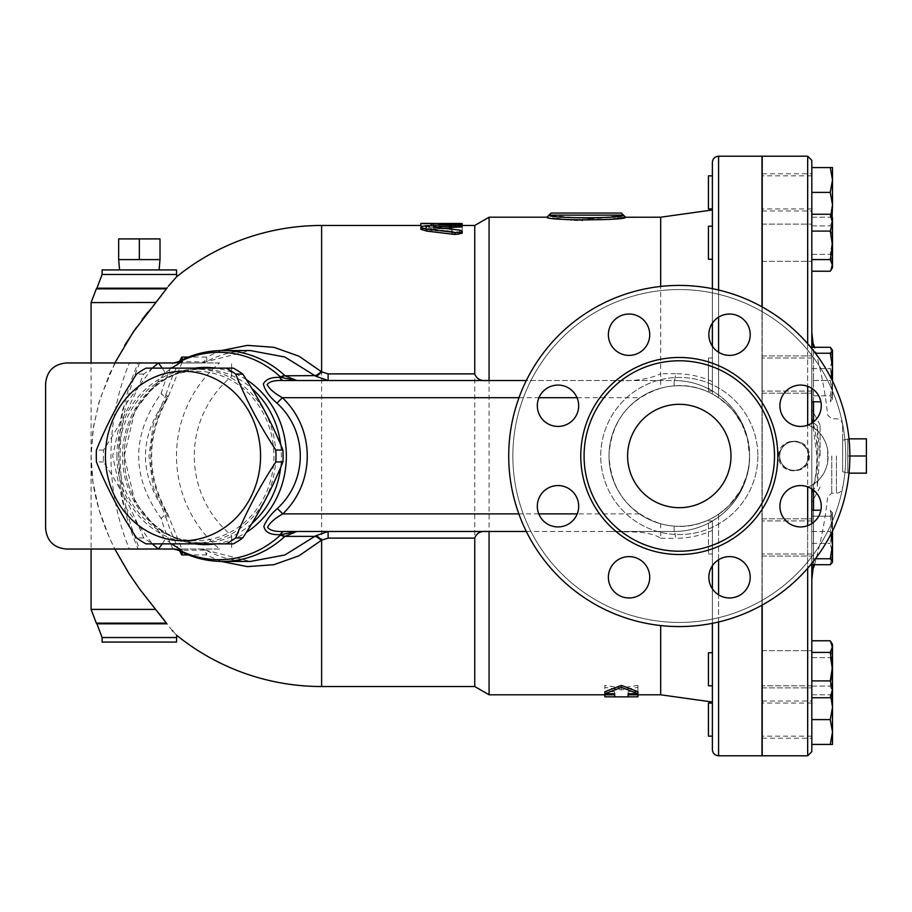 <?xml version="1.0" encoding="UTF-8"?>
<svg xmlns="http://www.w3.org/2000/svg" width="912" height="912" viewBox="0 0 912 912"><rect width="100%" height="100%" fill="white"/><g stroke="black" fill="none" stroke-linecap="round" stroke-linejoin="round"><path stroke-width="0.68" stroke-dasharray="4.56 3.42" d="M811.817 488.889L811.817 332.321L811.817 426.759L807.679 424.65L811.817 426.759L811.817 423.111M811.817 388.398L811.817 348.623M811.817 160.341L811.817 751.659M811.817 563.377L811.817 523.602M807.679 487.35L811.817 485.241L807.679 487.35M811.817 744.42L811.817 694.796L811.817 744.42L832.496 744.42L832.496 732.017L830.273 744.42M811.817 697.748L811.817 680.911L811.817 697.748L811.817 686.098L811.817 697.748L830.273 697.748L832.496 691.923L832.496 694.078L832.496 666.672L830.273 680.911L832.496 689.335L830.273 697.748M830.273 652.422L832.496 666.672L832.496 646.597L830.273 652.422L811.817 652.422L811.817 686.098L811.817 640.771L811.817 680.911L830.273 680.911M830.273 558.748L832.496 561.724L832.496 520.855L830.273 531.502L832.496 545.125L830.273 558.748L811.817 558.748L811.817 510.218L811.817 564.71L811.817 510.218L811.817 558.748L815.442 558.748M832.496 381.011L832.496 391.145L830.273 401.782L832.496 398.806L832.496 391.145L830.273 380.498L811.817 380.498L811.817 347.29L811.817 401.782L811.817 347.29L811.817 380.498L830.273 380.498L832.496 391.145L832.496 350.276L830.273 353.252L832.496 366.875L830.98 378.001M811.817 231.089L811.817 271.229L811.817 214.252L811.817 231.089L830.273 231.089L832.496 245.328L832.496 217.922L832.496 220.077L830.273 214.252L832.496 222.665L830.273 231.089M830.273 167.58L811.817 167.58L811.817 217.204L811.817 173.782L811.817 192.398L830.273 192.398L832.496 204.801L832.496 167.58L830.273 167.58L832.496 179.983L830.273 192.398M582.791 218.333L588.069 218.356M593.746 218.23L597.656 218.059M601.783 217.797L605.522 217.489M608.543 217.193L611.861 216.828M613.685 216.6L615.691 216.338M617.481 216.087L623.466 215.141L549.035 215.141M551.464 215.54L582.278 218.321M613.286 218.88L582.586 220.373M581.993 220.362L577.467 220.237M573.887 220.077L571.539 219.952M570.524 219.883L568.016 219.712M564.197 219.393L560.88 219.062M556.947 218.618L547.086 217.227M625.267 217.25L624.127 217.432M622.873 217.615L621.653 217.797M617.321 218.39L615.212 218.663M283.712 380.532L610.88 380.532C632.814 381.615 649.412 379.346 660.687 373.726L660.687 286.448M712.375 162.416L712.375 393.973L712.375 209.965L712.375 390.952L708.442 388.797L708.442 388.136L712.375 390.952L712.375 358.006L712.375 391.077L712.375 358.006L712.375 390.952L718.576 395.021C738.446 410.149 748.775 430.475 749.584 456L747.418 438.672L741.935 424.103L733.647 411.426L729.988 407.299L718.576 397.7L712.375 393.973C695.788 385.434 678.562 383.507 660.687 388.216L660.687 217.204M660.687 388.216C628.642 399.011 611.416 421.253 608.999 454.963C610.561 489.584 627.787 512.533 660.687 523.784C678.551 528.493 695.788 526.566 712.375 518.027L712.375 702.035L712.375 521.048L708.442 523.864L708.442 523.203L708.442 553.994L708.442 523.864M526.327 531.468L674.128 531.468A75.468 75.468 0 0 0 749.584 456C750.69 416.579 713.56 381.911 674.128 385.89C661.61 386.905 650.245 390.849 640.019 397.7A70.292 70.292 0 0 0 639.415 513.889C649.777 520.991 661.348 525.061 674.128 526.11C713.526 530.111 750.713 495.398 749.584 456C748.786 481.525 738.446 501.851 718.576 516.979L711.417 521.607L712.375 521.048L712.375 553.994L712.375 520.923L712.375 553.994L712.375 521.048L708.442 523.203C697.817 528.629 686.371 531.388 674.128 531.468L610.88 531.468C626.726 532.517 647.896 529.883 660.687 538.274L660.687 523.784M610.88 531.468L284.373 531.468M489.083 694.796L489.083 217.204M637.944 691.695L628.117 691.695L628.117 694.796L637.944 694.727L637.944 685.402L621.403 687.876L604.861 685.402L604.861 694.727L614.677 694.796L614.677 691.695L604.861 691.695M551.11 213.066L621.403 213.066M849.859 456A170.567 170.567 0 0 1 594.008 603.721A170.567 170.567 0 0 1 594.008 308.279A170.567 170.567 0 0 1 849.859 456A170.567 170.567 0 0 1 594.008 603.721A170.567 170.567 0 0 1 594.008 308.279A170.567 170.567 0 0 1 849.859 456A170.567 170.567 0 0 0 594.008 308.279A170.567 170.567 0 0 0 594.008 603.721A170.567 170.567 0 0 0 849.859 456L847.795 456L847.795 473.157L847.795 438.843L847.795 473.157L847.795 438.843L847.795 456L866.4 456L866.4 438.843M842.62 440.222L842.62 471.778L842.62 440.222L848.992 438.843M866.4 456L866.4 473.157M842.62 471.778L848.992 473.157M116.896 456A86.834 79.458 -90 0 0 196.342 542.834A86.834 79.458 -90 0 0 275.8 456A86.834 79.458 -90 0 0 196.342 369.166A86.834 79.458 -90 0 0 116.896 456M118.788 456A84.77 77.566 90 0 1 235.125 382.584A84.77 77.566 90 0 1 235.125 529.416A84.77 77.566 90 0 1 118.788 456M233.347 368.129L153.079 368.129A98.211 89.855 -90 0 0 143.651 374.08C133.505 399.399 120.133 424.73 103.523 450.049A98.211 89.855 -90 0 0 103.352 456A98.211 89.855 -90 0 0 103.523 461.951C120.133 487.27 133.505 512.601 143.651 537.92A98.211 89.855 -90 0 0 153.079 543.871L233.347 543.871M153.079 368.129L146 368.129M143.651 374.08L136.561 374.08M103.523 450.049L96.433 450.049M153.079 543.871L146 543.871M143.651 537.92L136.561 537.92M103.523 461.951L96.433 461.951M171.502 543.871L164.992 539.026L135.056 502.033L124.214 456L135.056 409.978L164.992 372.974L171.502 368.129M178.501 361.699L205.519 361.859A10.34 9.462 90 0 1 201.256 362.965A10.34 5.723 90 0 0 206.42 357.059L188.465 357.059M173.975 549.035L219.575 549.035A121.421 120.509 -90 0 1 219.575 362.965L66.28 362.965C53.74 364.207 46.854 371.104 45.6 383.633C46.854 371.104 53.74 364.207 66.28 362.965L180.952 362.965L182.172 362.212L182.4 359.704M45.6 528.367L45.6 383.633L45.6 528.367C46.854 540.896 53.74 547.793 66.28 549.035C53.74 547.793 46.854 540.896 45.6 528.367C46.854 540.896 53.74 547.793 66.28 549.035M66.28 362.965C53.74 364.207 46.854 371.104 45.6 383.633M219.575 362.965L139.661 362.965C113.704 424.992 113.704 487.008 139.661 549.035L138.179 549.035A224.329 216.68 90 0 1 138.179 362.965L129.39 362.965A236.402 228.342 -90 0 0 129.39 549.035L219.575 549.035M129.39 549.035L91.086 549.035L91.086 456L92.956 429.871L98.975 402.386L109.52 374.023L124.682 345.34M156.682 610.652L155.633 609.398C116.269 563.73 90.505 508.28 91.086 456L91.086 362.965L129.39 362.965M231.671 376.394L231.671 362.965L231.671 376.394A102.953 102.178 90 0 0 231.671 535.606L231.671 549.035L231.671 535.606M179.687 361.061A201.005 194.153 90 0 0 165.425 396.321A10.34 0.798 -163.3 0 0 168.321 396.617A10.34 0.798 -163.3 0 0 161.093 393.642A10.34 1.699 38.4 0 1 166.394 399.205C138.487 437.065 138.487 474.935 166.394 512.795A10.34 1.699 141.6 0 1 161.093 518.358A10.34 0.798 -16.7 0 0 168.321 515.383L168.321 515.383A10.34 0.798 -16.7 0 0 165.425 515.679A201.005 194.153 90 0 0 179.493 550.552M182.4 552.296L182.172 549.788L180.952 549.035M166.394 512.795A10.34 1.892 -31.1 0 1 167.272 513.023A10.34 1.892 -31.1 0 1 165.425 515.679L153.17 487.111L148.975 456L153.182 424.878L165.425 396.321A10.34 1.892 -148.9 0 1 167.272 398.977A10.34 1.892 -148.9 0 1 166.394 399.205C145.544 437.099 145.544 474.958 166.394 512.795M182.172 362.212L167.272 398.977C146.422 436.996 146.422 475.004 167.272 513.023L182.172 549.788M221.342 561.439L206.42 554.941L188.465 554.941M221.342 350.561L206.42 357.059A10.34 3.124 61.9 0 1 206.135 361.745C220.111 354.335 234.886 350.607 250.469 350.561L205.519 361.859A10.34 3.124 61.9 0 0 206.135 361.745L201.256 362.965L173.519 362.965M176.677 635.265L172.927 631.229M172.368 630.602L166.406 623.147L96.319 623.147M165.539 621.927L164.445 620.434M163.123 618.701L161.219 616.238M158.962 613.423L157.035 611.074M136.561 327.248L142.226 319.462M147.869 312.121L155.633 302.602L91.086 302.602M155.747 302.465L156.294 301.815M156.796 301.211L158.62 298.999M161.492 295.408L164.057 292.079M164.445 291.555L166.873 288.203L96.9 288.203M167.124 287.861L168.389 286.174M114.832 362.965L100.081 398.726L93.503 426.337L91.086 456L92.956 482.129L98.975 509.614L109.52 537.977L114.832 549.035M201.256 549.035L206.135 550.255A10.34 3.124 118.1 0 1 206.42 554.941A10.34 5.723 90 0 0 201.256 549.035A10.34 9.462 90 0 1 205.519 550.141L178.501 550.301M206.135 550.255A10.34 3.124 118.1 0 0 205.519 550.141L250.458 561.439C234.487 561.279 219.701 557.551 206.135 550.255M180.952 362.965L201.256 362.965M160.01 259.589L118.663 259.589L139.342 259.589L139.342 238.91L160.01 238.91M118.663 238.91L139.342 238.91M139.342 259.589L118.663 259.589M119.575 269.929L159.11 269.929L119.575 269.929M604.861 696.802L604.861 687.397L621.403 689.882L637.944 687.397L637.944 696.802M604.861 685.402L604.861 687.397M621.403 687.876L621.403 689.882M637.944 685.402L637.944 687.397M628.117 694.796L628.117 696.859M628.117 691.695L628.117 693.736M614.677 691.695L614.677 693.736M614.677 694.796L614.677 696.859M420.854 229.231L426.679 227.738L454.78 226.233C462.281 226.21 463.786 226.529 459.295 227.168M442.787 228.285L435.024 228.901L433.85 229.231L435.024 229.573L459.295 232.081L462.202 233.221L462.202 225.241L451.862 225.241L451.862 226.769L425.345 226.78L420.854 227.681L425.345 228.764L451.862 228.775L451.999 231.534L455.213 232.537L459.887 232.389L462.202 231.226M451.862 230.793L451.862 228.775L426.018 228.809L420.854 229.744L426.018 230.793L451.862 230.793L451.862 233.221L451.862 231.226M451.862 233.221L454.78 234.464M457.984 234.589L462.202 233.221L462.202 225.241M462.202 227.293L451.862 227.293L451.862 228.809L451.862 226.769M451.862 227.293L451.862 225.241M457.037 223.474C463.706 223.577 463.706 223.736 457.037 223.964L420.854 223.976M420.854 226.039L431.194 226.028L431.194 223.429L431.194 226.039L422.245 226.313M431.194 226.028L457.037 226.028C463.706 225.8 463.706 225.64 457.037 225.538L462.202 225.469M457.037 223.964L457.037 226.028C463.706 225.8 463.706 225.64 457.037 225.538L457.037 224.124M420.854 225.538L420.854 223.474M431.194 226.039L431.194 225.389M811.817 678.984L811.817 652.718L811.817 678.984M761.987 678.984L761.987 652.718L761.987 678.984M708.442 678.984L708.442 652.718L708.442 678.984M712.375 678.984L712.375 652.718L712.375 678.984M811.817 553.185L811.817 520.923L811.817 553.185M761.987 553.185L761.987 520.923L761.987 553.185M708.442 390.268L708.442 358.006L708.442 390.268M811.817 390.268L811.817 358.006L811.817 390.268M761.987 390.268L761.987 358.006L761.987 390.268M708.442 252.464L708.442 226.199L708.442 252.464M712.375 252.464L712.375 226.199L712.375 252.464M811.817 252.464L811.817 226.199L811.817 252.464M761.987 252.464L761.987 226.199L761.987 252.464M708.442 208.928L708.442 175.856M712.375 192.398L712.375 175.856L712.375 192.398M761.987 192.398L761.987 175.856L761.987 192.398M712.375 259.282L708.442 259.282L708.442 226.199L712.375 226.199L712.375 259.282L712.375 226.199M811.817 233.016L811.817 259.282L811.817 233.016M761.987 233.016L761.987 259.282L761.987 233.016M811.817 358.815L811.817 391.077L811.817 358.815M761.987 358.815L761.987 391.077L761.987 358.815M708.442 388.136L708.442 388.797C697.817 383.371 686.371 380.612 674.128 380.532L526.327 380.532M761.987 521.732L761.987 553.994L761.987 521.732M811.817 521.732L811.817 553.994L811.817 521.732M811.817 659.536L811.817 685.801L811.817 659.536M761.987 659.536L761.987 685.801L761.987 659.536M712.375 685.801L708.442 685.801L708.442 652.718L712.375 652.718L712.375 685.801L712.375 652.718M712.375 381.592C700.883 376.371 688.606 373.738 675.553 373.692A10.34 1.528 -90 0 1 674.128 380.532L610.88 380.532M712.375 521.048L712.375 565.759M712.375 588.821L712.375 623.329M712.375 749.584L712.375 518.027L718.576 514.3L728.939 505.761L740.362 490.804L746.483 476.645L748.934 465.565L749.584 456A75.468 75.468 0 0 0 674.128 380.532A75.468 75.468 0 0 1 749.584 456A70.292 70.292 0 0 1 644.146 516.876A70.292 70.292 0 0 1 644.146 395.124A70.292 70.292 0 0 1 749.584 456A70.292 70.292 0 0 1 644.146 516.876A70.292 70.292 0 0 1 644.146 395.124A70.292 70.292 0 0 1 749.584 456A75.468 75.468 0 0 1 674.128 531.468A10.34 1.528 -90 0 1 675.553 538.308C688.606 538.262 700.883 535.629 712.375 530.408M712.375 719.602L712.375 736.144L712.375 719.602M832.496 694.078L832.496 671.859L830.273 657.609L832.496 649.196L830.273 640.771L832.496 646.597L832.496 644.453L832.496 671.859L830.273 686.098L832.496 671.859L832.496 691.923L830.273 686.098L832.496 691.923L831.14 696.426L832.075 694.796M830.98 533.999L830.273 531.502L832.496 520.855L830.273 510.218L832.496 513.194L830.273 510.218L832.496 520.855L832.496 512.647L832.496 529.792L830.273 516.169L832.496 512.647L832.496 530.989M811.817 564.71L830.273 564.71L832.496 554.063L832.496 562.271L830.273 564.71L832.496 554.063L830.273 543.415L832.496 529.792L832.496 545.125M832.496 366.875L832.496 382.208L830.273 368.585L832.496 357.937L830.273 347.29L832.496 349.729L832.496 357.937L832.496 350.276M830.273 395.831L832.496 382.208L832.496 398.806L830.273 395.831L832.496 398.806L830.273 401.782L832.496 391.145L832.496 399.353L832.496 382.208L830.273 395.831L811.817 395.831L830.273 395.831M832.496 240.141L830.273 225.902L832.496 220.077L832.496 240.141L832.496 217.922L831.14 215.574L832.496 220.077L830.273 225.902L832.496 240.141L830.273 254.391L832.496 240.141L832.496 262.804L830.273 254.391L832.496 262.804L832.496 267.547L832.496 245.328L830.273 259.578L832.496 265.403L830.273 271.229L832.496 262.804L830.273 271.229L811.817 271.229M832.496 245.328L832.496 267.547M832.496 217.204L832.496 204.801L830.273 217.204L832.496 217.204L830.273 217.204L830.9 215.186M811.817 347.29L830.273 347.29L832.496 357.937L830.273 368.585L832.496 382.208L832.496 357.937M832.496 562.271L832.496 529.792L830.273 543.415L832.496 554.063M830.273 516.169L832.496 529.792L832.496 513.194L830.273 516.169L811.817 516.169L830.273 516.169M811.817 640.771L830.273 640.771L832.496 649.196L830.273 657.609L832.496 671.859L832.496 644.453L831.14 642.105M811.817 657.609L830.273 657.609L811.817 657.609M811.817 543.415L830.273 543.415L811.817 543.415M811.817 510.218L820.868 510.218M811.817 531.502L830.273 531.502L811.817 531.502M811.817 368.585L830.273 368.585L811.817 368.585M815.442 353.252L830.273 353.252M811.817 254.391L830.273 254.391L811.817 254.391M811.817 225.902L830.273 225.902L811.817 225.902M811.817 214.252L830.273 214.252M811.817 217.204L830.273 217.204L811.817 217.204M820.868 401.782L811.817 401.782M811.817 686.098L830.273 686.098L811.817 686.098M811.817 680.204L811.817 650.655L811.817 680.204M811.817 555.157L811.817 518.848L811.817 555.157M811.817 392.24L811.817 355.931L811.817 392.24M811.817 253.673L811.817 224.135L811.817 253.673M811.817 259.578L830.273 259.578M811.817 719.602L811.817 738.218L811.817 700.997L811.817 736.144L811.817 703.072L811.817 719.602L830.273 719.602L832.496 732.017L832.496 707.199L830.273 719.602M761.987 719.602L761.987 736.144L761.987 719.602M708.442 736.144L708.442 703.072M832.496 694.796L830.273 694.796L832.496 707.199L832.496 694.796L830.273 694.796L830.9 696.814M811.817 694.796L830.273 694.796L811.817 694.796M762.193 658.327L762.193 687.865L762.193 658.327M762.193 519.76L762.193 556.069L762.193 519.76M762.193 356.843L762.193 393.152L762.193 356.843M762.193 231.796L762.193 261.345L762.193 231.796M762.193 192.398L762.193 173.782L762.193 192.398M762.193 253.673L762.193 224.135L762.193 253.673M762.193 392.24L762.193 355.931L762.193 392.24M762.193 555.157L762.193 518.848L762.193 555.157M762.193 680.204L762.193 650.655L762.193 680.204M762.193 719.602L762.193 738.218L762.193 719.602M761.987 605.18L761.987 306.82M761.987 156.214L761.987 755.786M761.987 456L761.987 249.25L761.987 456M817.733 430.373A12.403 6.931 -15.8 0 1 813.493 426.805A12.403 6.931 -15.8 0 1 813.527 424.411C818.611 445.455 818.611 466.511 813.527 487.589A12.403 6.931 -164.2 0 1 813.493 485.195A12.403 6.931 -164.2 0 1 817.733 481.627C819.478 464.527 819.478 447.45 817.733 430.373L817.334 425.653A12.403 10.408 0 0 1 811.817 417.001L813.527 424.411L813.527 344.098M817.334 425.653L817.334 486.347A12.403 10.408 -0 0 0 811.817 494.999L813.493 485.195C815.431 476.953 816.457 474.069 816.947 456.239L811.817 417.001M817.334 486.347L817.733 481.627M813.527 567.902L813.527 487.589L811.817 494.999M813.527 484.135L811.817 485.241C833.545 473.647 833.545 438.353 811.817 426.759L813.527 427.865C820.606 432.425 825.314 439.538 827.663 449.171L827.663 462.829C825.314 472.462 820.606 479.575 813.527 484.135L813.527 490.12M820.093 456L820.093 424.992L820.093 456M794.033 470.353A14.353 14.353 0 0 0 808.397 456A14.353 14.353 0 0 0 794.033 441.647A14.353 14.353 0 0 1 806.47 463.182A14.353 14.353 0 0 1 781.607 463.182A14.353 14.353 0 0 1 794.033 441.647A14.353 14.353 0 0 0 779.68 456A14.353 14.353 0 0 0 794.033 470.353M778.745 456C777.799 436.278 810.266 436.278 809.332 456C810.266 475.722 777.799 475.722 778.745 456M808.762 456A14.717 14.717 0 0 0 794.033 441.283A14.717 14.717 0 0 0 779.315 456A14.717 14.717 0 0 0 794.033 470.717A14.717 14.717 0 0 0 808.762 456M762.193 605.066L762.193 306.934M762.193 156.214L762.193 755.786M842.62 456L842.62 424.992L842.62 456M762.193 456L762.193 249.25L762.193 456M176.552 642.071L102.121 642.071M176.552 269.929L102.121 269.929M712.375 288.671L712.375 323.179M712.375 346.241L712.375 390.952M675.553 373.692L660.687 373.726M660.687 538.274L675.553 538.308M474.753 686.531L474.753 225.469M757.861 456A78.569 78.569 0 0 1 640.007 524.035A78.569 78.569 0 0 1 640.007 387.965A78.569 78.569 0 0 1 757.861 456A78.569 78.569 0 0 1 640.007 524.035A78.569 78.569 0 0 1 640.007 387.965A78.569 78.569 0 0 1 757.861 456M774.505 456A95.213 95.213 0 0 1 631.685 538.456A95.213 95.213 0 0 1 631.685 373.544A95.213 95.213 0 0 1 774.505 456A95.213 95.213 0 0 1 631.685 538.456A95.213 95.213 0 0 1 631.685 373.544A95.213 95.213 0 0 1 774.505 456M730.979 456A51.688 51.688 0 0 0 653.448 411.232A51.688 51.688 0 0 0 653.448 500.768A51.688 51.688 0 0 0 730.979 456A51.688 51.688 0 0 1 653.448 500.768A51.688 51.688 0 0 1 653.448 411.232A51.688 51.688 0 0 1 730.979 456M578.675 506.24A20.68 20.68 0 0 1 547.656 524.149A20.68 20.68 0 0 1 547.656 488.33A20.68 20.68 0 0 1 578.675 506.24A20.68 20.68 0 0 0 557.996 485.572A20.68 20.68 0 0 0 537.328 506.24A20.68 20.68 0 0 0 557.996 526.919A20.68 20.68 0 0 0 578.675 506.24M572.622 420.375A20.68 20.68 0 0 1 538.023 411.107A20.68 20.68 0 0 1 563.354 385.787A20.68 20.68 0 0 1 572.622 420.375A20.68 20.68 0 0 0 572.622 391.134A20.68 20.68 0 0 0 543.381 391.134A20.68 20.68 0 0 0 543.381 420.375A20.68 20.68 0 0 0 572.622 420.375M779.908 405.76A20.68 20.68 0 0 1 810.916 387.851A20.68 20.68 0 0 1 810.916 423.67A20.68 20.68 0 0 1 779.908 405.76A20.68 20.68 0 0 0 800.588 426.428A20.68 20.68 0 0 0 821.256 405.76A20.68 20.68 0 0 0 800.588 385.081A20.68 20.68 0 0 0 779.908 405.76M785.962 491.625A20.68 20.68 0 0 1 820.549 500.893A20.68 20.68 0 0 1 795.23 526.213A20.68 20.68 0 0 1 785.962 491.625A20.68 20.68 0 0 0 785.962 520.866A20.68 20.68 0 0 0 815.203 520.866A20.68 20.68 0 0 0 815.203 491.625A20.68 20.68 0 0 0 785.962 491.625M729.532 556.616A20.68 20.68 0 0 1 747.441 587.636A20.68 20.68 0 0 1 711.622 587.636A20.68 20.68 0 0 1 729.532 556.616A20.68 20.68 0 0 0 708.852 577.296A20.68 20.68 0 0 0 729.532 597.964A20.68 20.68 0 0 0 750.211 577.296A20.68 20.68 0 0 0 729.532 556.616M643.667 562.67A20.68 20.68 0 0 1 634.399 597.269A20.68 20.68 0 0 1 609.079 571.938A20.68 20.68 0 0 1 643.667 562.67A20.68 20.68 0 0 0 614.426 562.67A20.68 20.68 0 0 0 614.426 591.911A20.68 20.68 0 0 0 643.667 591.911A20.68 20.68 0 0 0 643.667 562.67M629.052 355.384A20.68 20.68 0 0 1 611.143 324.364A20.68 20.68 0 0 1 646.95 324.364A20.68 20.68 0 0 1 629.052 355.384A20.68 20.68 0 0 0 649.72 334.704A20.68 20.68 0 0 0 629.052 314.036A20.68 20.68 0 0 0 608.372 334.704A20.68 20.68 0 0 0 629.052 355.384M714.917 349.33A20.68 20.68 0 0 1 724.185 314.731A20.68 20.68 0 0 1 749.504 340.062A20.68 20.68 0 0 1 714.917 349.33A20.68 20.68 0 0 0 744.146 349.33A20.68 20.68 0 0 0 744.146 320.089A20.68 20.68 0 0 0 714.917 320.089A20.68 20.68 0 0 0 714.917 349.33M627.604 456A51.688 51.688 0 0 0 705.136 500.768A51.688 51.688 0 0 0 705.136 411.232A51.688 51.688 0 0 0 627.604 456M815.203 391.134A20.68 20.68 0 0 0 780.615 400.402A20.68 20.68 0 0 0 805.934 425.733A20.68 20.68 0 0 0 815.203 391.134M729.532 314.036A20.68 20.68 0 0 0 711.622 345.044A20.68 20.68 0 0 0 747.441 345.044A20.68 20.68 0 0 0 729.532 314.036M614.426 320.089A20.68 20.68 0 0 0 623.694 354.677A20.68 20.68 0 0 0 649.025 329.357A20.68 20.68 0 0 0 614.426 320.089M537.328 405.76A20.68 20.68 0 0 0 568.336 423.67A20.68 20.68 0 0 0 568.336 387.851A20.68 20.68 0 0 0 537.328 405.76M543.381 520.866A20.68 20.68 0 0 0 577.969 511.598A20.68 20.68 0 0 0 552.649 486.267A20.68 20.68 0 0 0 543.381 520.866M629.052 597.964A20.68 20.68 0 0 0 646.95 566.956A20.68 20.68 0 0 0 611.143 566.956A20.68 20.68 0 0 0 629.052 597.964M744.146 591.911A20.68 20.68 0 0 0 734.878 557.323A20.68 20.68 0 0 0 709.559 582.643A20.68 20.68 0 0 0 744.146 591.911M821.256 506.24A20.68 20.68 0 0 0 790.248 488.33A20.68 20.68 0 0 0 790.248 524.149A20.68 20.68 0 0 0 821.256 506.24M807.679 525.654L807.679 568.29M807.679 755.786L807.679 156.214M807.679 343.71L807.679 386.346M164.992 372.974A13.133 1.254 51.6 0 0 162.211 368.129M152.281 368.129L123.166 407.812L112.689 456L123.166 504.199L152.281 543.871M162.211 543.871A13.133 1.254 128.4 0 0 164.992 539.026M222.448 350.561A105.439 96.478 -90 0 0 179.003 361.859A10.34 9.462 -90 0 1 174.739 362.965M194.94 368.129A88.589 81.065 -90 0 0 124.214 456L124.214 456A88.589 81.065 -90 0 0 194.94 543.871M215.62 543.871A88.589 81.065 -90 0 0 246.32 532.403M246.32 379.597A88.589 81.065 -90 0 0 215.62 368.129M251.78 523.602A86.834 79.458 90 0 1 201.905 542.834C186.253 542.754 171.798 537.818 158.551 528.037C148.952 520.775 141.132 511.529 135.09 500.278C127.919 486.643 124.294 471.88 124.214 456L124.214 456C124.294 440.12 127.919 425.357 135.09 411.722C141.132 400.471 148.952 391.225 158.551 383.963C171.798 374.182 186.253 369.246 201.905 369.166A86.834 79.458 90 0 1 251.78 388.398M172.938 549.035A210.022 202.863 -90 0 1 161.093 518.358C131.225 476.782 131.225 435.218 161.093 393.642A210.022 202.863 -90 0 1 172.938 362.965M321.617 686.531L321.617 225.469M222.448 561.439A105.439 96.478 -90 0 1 179.003 550.141A10.34 9.462 -90 0 0 174.739 549.035M454.78 226.233L454.78 224.17M426.679 227.738L426.679 225.697M459.295 232.081L459.295 230.063M435.024 229.573L435.024 228.901M426.018 230.793L426.018 226.769M813.527 564.71L813.527 510.218M813.527 427.865L813.527 421.88M813.527 401.782L813.527 347.29M827.663 462.829L827.663 449.171M831.778 456L831.778 493.21L831.778 456M836.418 456L836.418 493.21L836.418 456M91.086 609.398L155.633 609.398M96.9 623.797L166.873 623.797M176.552 637.534L102.121 637.534M96.319 288.853L166.406 288.853M102.121 274.466L176.552 274.466M718.576 514.3L718.576 755.786M718.576 621.984L718.576 594.829M718.576 559.763L718.576 516.979M718.576 395.021L718.576 352.237M718.576 317.171L718.576 290.016M718.576 156.214L718.576 397.7M196.342 542.834L201.905 542.834A86.834 79.458 90 0 1 122.459 456A86.834 79.458 90 0 1 201.905 369.166L196.342 369.166M280.691 444.703A86.834 79.458 90 0 1 280.691 467.297M674.128 531.468L674.128 526.11M639.415 513.889L577.205 513.889M538.787 513.889L518.848 513.889M518.996 397.7L538.958 397.7M577.034 397.7L640.019 397.7M674.128 385.89L674.128 380.532M845.72 456A166.429 166.429 0 0 1 596.072 600.142A166.429 166.429 0 0 1 596.072 311.858A166.429 166.429 0 0 1 845.72 456A166.429 166.429 0 0 0 596.072 311.858A166.429 166.429 0 0 0 596.072 600.142A166.429 166.429 0 0 0 845.72 456M433.85 229.231L433.85 227.191M420.854 227.715L420.854 229.744M462.202 225.72L462.202 223.657M811.817 685.801L762.193 685.801L811.817 685.801M811.817 520.923L761.987 520.923L811.817 520.923M811.817 553.994L761.987 553.994L811.817 553.994M712.375 520.923L708.442 520.923M712.375 553.994L708.442 553.994L712.375 553.994M712.375 358.006L708.442 358.006L712.375 358.006M712.375 391.077L708.442 391.077M811.817 358.006L761.987 358.006L811.817 358.006M811.817 391.077L761.987 391.077L811.817 391.077M811.817 175.856L762.193 175.856M811.817 208.928L762.193 208.928M811.817 703.072L762.193 703.072M811.817 736.144L762.193 736.144M762.193 650.655L811.817 650.655L762.193 650.655M762.193 687.865L811.817 687.865L762.193 687.865M762.193 518.848L811.817 518.848L762.193 518.848M762.193 556.069L811.817 556.069L762.193 556.069M762.193 393.152L811.817 393.152L762.193 393.152M762.193 355.931L811.817 355.931L762.193 355.931M762.193 261.345L811.817 261.345L762.193 261.345M762.193 224.135L811.817 224.135L762.193 224.135M762.193 211.003L811.817 211.003M762.193 173.782L811.817 173.782M762.193 700.997L811.817 700.997M762.193 738.218L811.817 738.218M820.093 424.992L811.817 409.511M820.093 487.008L811.817 502.489M842.62 424.992C842.255 421.219 840.191 419.155 836.418 418.79L831.778 418.79L827.663 415.085A392.821 392.821 0 0 0 814.462 347.29M814.462 564.71A392.821 392.821 0 0 0 827.663 496.915L831.778 493.21L836.418 493.21C840.191 492.845 842.255 490.781 842.62 487.008"/><path stroke-width="1.37" d="M808.328 424.924L807.679 424.65L808.328 424.924M811.817 423.111L811.817 388.398M811.817 348.623L811.817 160.341L807.679 156.214L807.679 343.71M807.679 568.29L807.679 755.786L811.817 751.659L811.817 563.377M811.817 523.602L811.817 488.889M832.496 694.078L830.273 697.748L832.496 689.335L830.273 680.911L811.817 680.911L811.817 652.422L830.273 652.422L832.496 646.597L832.496 744.42L830.273 744.42L832.496 732.017L830.273 719.602L832.496 707.199L830.9 696.814M830.273 192.398L832.496 179.983L832.496 204.801L830.273 192.398L811.817 192.398L811.817 167.58L832.496 167.58L832.496 179.983L830.273 167.58M588.069 218.356L593.746 218.23M597.656 218.059L601.783 217.797M605.522 217.489L608.543 217.193M611.861 216.828L613.685 216.6M615.691 216.338L617.481 216.087M547.086 217.227L546.972 217.204C544.532 220.67 627.98 220.67 625.541 217.204L621.403 213.066L551.11 213.066L549.035 215.141L623.466 215.141C625.78 218.629 546.733 218.641 549.035 215.141L551.464 215.54M582.586 220.373L581.993 220.362M577.467 220.237L573.887 220.077M571.539 219.952L570.524 219.883M568.016 219.712L564.197 219.393M560.88 219.062L556.947 218.618M660.687 286.448L660.687 217.204L625.267 217.25M624.127 217.432L622.873 217.615M621.653 217.797L617.321 218.39M615.212 218.663L613.286 218.88M660.687 625.552L660.687 694.796L660.687 625.552M489.083 531.468L489.083 694.796L614.677 694.796M462.202 225.469L474.753 225.469L489.083 217.204L489.083 380.532M604.861 693.736L604.861 691.695L621.403 685.402L637.944 691.695L637.944 693.736L621.403 687.397L604.861 693.736L614.677 693.736L614.677 696.859L604.861 696.802L604.861 694.796M848.992 438.843L866.4 438.843L866.4 473.157L848.992 473.157M849.859 456A170.567 170.567 0 0 1 594.008 603.721A170.567 170.567 0 0 1 594.008 308.279A170.567 170.567 0 0 1 849.859 456L866.4 456M226.256 543.871L233.347 543.871A98.211 89.855 -90 0 0 242.774 537.92C259.396 512.601 272.768 487.27 282.902 461.951A98.211 89.855 -90 0 0 282.902 450.049C272.768 424.73 259.396 399.399 242.774 374.08A98.211 89.855 -90 0 0 233.347 368.129L226.256 368.129A98.211 89.855 90 0 1 235.695 374.08C245.83 399.399 259.213 424.73 275.823 450.049A98.211 89.855 90 0 1 275.823 461.951C259.213 487.27 245.83 512.601 235.695 537.92A98.211 89.855 90 0 1 226.256 543.871L146 543.871A98.211 89.855 90 0 1 136.561 537.92C119.951 512.601 106.579 487.27 96.433 461.951A98.211 89.855 90 0 1 96.273 456A98.211 89.855 90 0 1 96.433 450.049C106.579 424.73 119.951 399.399 136.561 374.08A98.211 89.855 90 0 1 146 368.129L226.256 368.129M105.439 456A84.77 77.566 -90 0 0 221.776 529.416A84.77 77.566 -90 0 0 221.776 382.584A84.77 77.566 -90 0 0 105.439 456M282.902 450.049L275.823 450.049M282.902 461.951L275.823 461.951M242.774 374.08L235.695 374.08M242.774 537.92L235.695 537.92M171.502 368.129L180.975 362.224L173.975 362.965L66.28 362.965L91.086 362.965L91.086 302.602L155.747 302.465M114.832 549.035L129.071 573.671L139.775 589.232L155.633 609.398L91.086 609.398L91.086 549.035L66.28 549.035L173.975 549.035L180.975 549.776L171.502 543.871M179.003 361.859L180.519 361.266L180.975 362.224M180.975 549.776L180.519 550.734L179.003 550.141M180.519 361.266A103.683 94.871 90 0 1 280.486 376.964L280.942 377.374L279.79 377.408C271.377 377.009 265.905 379.198 263.351 383.986C265.004 390.484 269.542 396.868 276.974 403.138C307.891 431.205 308.074 480.248 277.362 508.486C270.853 514.243 266.35 520.171 263.853 526.27C265.118 532.38 270.636 535.162 280.429 534.614L280.486 535.036A103.683 94.871 90 0 1 180.519 550.734M66.28 549.035C53.74 547.793 46.854 540.896 45.6 528.367L45.6 383.633C46.854 371.104 53.74 364.207 66.28 362.965M45.6 528.367L45.6 383.633M179.493 550.552A201.005 194.153 90 0 0 181.819 554.941L182.4 552.296M182.4 359.704L181.819 357.059A201.005 194.153 90 0 0 179.687 361.061M188.465 554.941L181.819 554.941M181.819 357.059L188.465 357.059M250.287 350.561L284.875 357.014L315.86 376.268A10.34 2.451 128.6 0 0 321.617 371.834L298.976 356.193L273.862 347.301L247.391 345.374L221.342 350.561M221.342 561.439L247.426 566.626L273.828 564.699L298.976 555.807L321.617 540.166A10.34 2.451 51.4 0 0 315.86 535.732L284.886 554.975L250.458 561.439L222.448 561.439A105.439 96.478 -90 0 0 284.897 536.381L296.924 531.468L280.942 534.626A20.68 5.62 -131.4 0 0 285.08 536.21M155.633 609.398L166.873 623.797C179.014 638.32 179.014 638.32 166.873 623.797L96.9 623.797L96.319 623.147L166.406 623.147L165.539 621.927M172.927 631.229L172.368 630.602M164.445 620.434L163.123 618.701M161.219 616.238L158.962 613.423M124.682 345.34L136.561 327.248M142.226 319.462L147.869 312.121M156.294 301.815L156.796 301.211M158.62 298.999L160.432 296.753M160.501 296.662L161.492 295.408M315.86 376.268L328.126 380.532L328.126 373.886L321.617 371.834L321.617 225.469A230.531 230.531 0 0 0 176.677 276.735L176.552 274.466L102.121 274.466L96.9 288.203L166.873 288.203C179.014 273.68 179.014 273.68 166.873 288.203L167.124 287.861M168.389 286.174L176.552 276.86M166.873 288.203L133.198 332.093L114.832 362.965M321.241 540.474A10.34 2.645 48.1 0 0 315.107 536.381L284.897 536.381A20.68 6.361 -132.9 0 1 280.486 535.036M174.739 362.965L173.975 362.965M285.08 375.79L296.924 380.532L280.942 377.374A20.68 5.62 -48.6 0 1 285.08 375.79L315.107 375.619A10.34 2.645 131.9 0 0 321.241 371.526M139.342 259.589L160.01 259.589L160.01 238.91L118.663 238.91L118.663 259.589L139.342 259.589L139.342 238.91M119.575 269.929L118.663 259.589M637.944 694.796L637.944 696.802L628.117 696.859L628.117 693.736L637.944 693.736M621.403 685.402L621.403 687.397M459.295 227.168L459.295 225.116C463.786 224.466 462.281 224.147 454.78 224.17L425.482 225.788L421.606 226.518L420.968 227.476L425.266 228.889L455.567 232.571L461.255 232.024L462.133 230.998L460.024 230.166L433.85 227.191L462.202 224.603L462.202 226.655L442.787 228.285M462.202 231.226L462.202 233.221L454.78 234.464L426.679 231.078L420.854 229.231L420.854 227.191M454.78 232.48L455.008 234.498M420.854 223.474L457.037 223.474C463.706 223.577 463.706 223.736 457.037 223.964M422.245 226.313L420.854 226.039L420.854 223.976M431.194 225.389L431.194 223.976M712.375 175.856L708.442 175.856L708.442 208.928L712.375 208.928M712.375 226.199L708.442 226.199L708.442 259.282L712.375 259.282M712.375 652.718L708.442 652.718L708.442 685.801L712.375 685.801M712.375 565.759L712.375 588.821M712.375 623.329L712.375 749.584C712.739 753.358 714.803 755.421 718.576 755.786L718.576 621.984M832.496 530.989L832.496 561.724L830.273 558.748L832.496 545.125L832.496 554.063M832.496 357.937L832.496 381.011M832.496 240.141L832.496 245.328L830.273 231.089L832.496 222.665L832.496 265.403L830.273 259.578L832.496 245.328M830.9 215.186L832.496 204.801L832.075 217.204M830.273 214.252L832.496 217.922L832.496 222.665L830.273 214.252L811.817 214.252M832.496 265.403L832.496 267.547L831.14 269.895L832.496 265.403M811.817 271.229L830.273 271.229L832.496 267.547M830.98 378.001L832.496 366.875L830.273 353.252L832.496 350.276L832.496 366.875M832.496 350.276L830.273 347.29L811.817 347.29M832.496 545.125L830.98 533.999M832.496 561.724L832.177 562.818L832.496 561.724M811.817 564.71L830.273 564.71L832.496 562.271M830.273 680.911L832.496 666.672L830.273 652.422M831.14 642.105L832.496 644.453L832.496 646.597L830.273 640.771L811.817 640.771M811.817 259.578L830.273 259.578M811.817 231.089L830.273 231.089M811.817 401.782L820.868 401.782M815.442 558.748L830.273 558.748M811.817 697.748L830.273 697.748M815.442 353.252L830.273 353.252M811.817 510.218L820.868 510.218M712.375 703.072L708.442 703.072L708.442 736.144L712.375 736.144M811.817 744.42L830.273 744.42M811.817 719.602L830.273 719.602M761.987 306.82L761.987 156.214L718.576 156.214C714.803 156.579 712.739 158.642 712.375 162.416L712.375 288.671M718.576 755.786L761.987 755.786L761.987 605.18M808.328 487.076L807.679 487.35L807.679 525.654M762.193 306.934L762.193 156.214L807.679 156.214M807.679 755.786L762.193 755.786L762.193 605.066M315.86 535.732L328.126 531.468L328.126 538.114L321.617 540.166L321.617 686.531A230.531 230.531 0 0 1 176.677 635.265L176.552 642.071L102.121 642.071L102.121 637.534L176.552 637.534M102.121 274.466L102.121 269.929L176.552 269.929L176.552 274.466M712.375 323.179L712.375 346.241M474.753 225.469L474.753 373.886C476.588 378.845 480.544 381.056 486.62 380.532M486.62 531.468C480.544 530.944 476.588 533.155 474.753 538.114L474.753 686.531L489.083 694.796M280.429 534.614A10.34 5.483 90 0 1 284.373 531.468L526.327 531.468M277.362 508.486L282.788 513.889C315.575 482.391 315.381 429.005 282.378 397.7L276.974 403.138M284.373 531.468C275.561 531.89 269.963 530.522 267.581 527.353C269.713 522.895 274.786 518.404 282.788 513.889L518.848 513.889M518.996 397.7L282.378 397.7C274.432 393.311 269.359 388.934 267.148 384.579C269.462 381.455 274.979 380.11 283.712 380.532A10.34 5.472 90 0 1 279.79 377.408M526.327 380.532L283.712 380.532M627.604 456A51.688 51.688 0 0 1 705.136 411.232A51.688 51.688 0 0 1 705.136 500.768A51.688 51.688 0 0 1 627.604 456M774.505 456A95.213 95.213 0 0 1 631.685 538.456A95.213 95.213 0 0 1 631.685 373.544A95.213 95.213 0 0 1 774.505 456M779.908 506.24A20.68 20.68 0 0 1 800.588 485.572A20.68 20.68 0 0 1 821.256 506.24A20.68 20.68 0 0 1 800.588 526.919A20.68 20.68 0 0 1 779.908 506.24M714.917 562.67A20.68 20.68 0 0 1 744.146 562.67A20.68 20.68 0 0 1 744.146 591.911A20.68 20.68 0 0 1 714.917 591.911A20.68 20.68 0 0 1 714.917 562.67M629.052 556.616A20.68 20.68 0 0 1 649.72 577.296A20.68 20.68 0 0 1 629.052 597.964A20.68 20.68 0 0 1 608.372 577.296A20.68 20.68 0 0 1 629.052 556.616M572.622 491.625A20.68 20.68 0 0 1 572.622 520.866A20.68 20.68 0 0 1 543.381 520.866A20.68 20.68 0 0 1 543.381 491.625A20.68 20.68 0 0 1 572.622 491.625M578.675 405.76A20.68 20.68 0 0 1 557.996 426.428A20.68 20.68 0 0 1 537.328 405.76A20.68 20.68 0 0 1 557.996 385.081A20.68 20.68 0 0 1 578.675 405.76M643.667 349.33A20.68 20.68 0 0 1 614.426 349.33A20.68 20.68 0 0 1 614.426 320.089A20.68 20.68 0 0 1 643.667 320.089A20.68 20.68 0 0 1 643.667 349.33M729.532 355.384A20.68 20.68 0 0 1 708.852 334.704A20.68 20.68 0 0 1 729.532 314.036A20.68 20.68 0 0 1 750.211 334.704A20.68 20.68 0 0 1 729.532 355.384M785.962 420.375A20.68 20.68 0 0 1 785.962 391.134A20.68 20.68 0 0 1 815.203 391.134A20.68 20.68 0 0 1 815.203 420.375A20.68 20.68 0 0 1 785.962 420.375M807.679 386.346L807.679 424.65M162.211 368.129A13.133 1.254 51.6 0 0 158.392 362.965L152.281 368.129M152.281 543.871L158.392 549.035A13.133 1.254 128.4 0 0 162.211 543.871M280.486 376.964A20.68 6.361 -47.1 0 1 284.897 375.619A105.439 96.478 -90 0 0 222.448 350.561C206.933 350.618 192.261 354.346 178.421 361.733L173.519 362.965M194.94 543.871A88.589 81.065 -90 0 0 215.62 543.871M246.32 532.403A88.589 81.065 -90 0 0 246.32 379.597M215.62 368.129A88.589 81.065 -90 0 0 194.94 368.129M426.679 231.078L426.679 229.06M435.024 227.533L435.024 226.86M457.037 224.124L457.037 223.474M433.257 225.264L433.257 223.474M811.817 579.679L813.527 564.71M813.527 510.218L813.527 490.12M813.527 421.88L813.527 401.782M813.527 347.29L811.817 332.321M166.406 288.853L96.319 288.853L91.086 302.602M718.576 594.829L718.576 559.763M718.576 352.237L718.576 317.171M718.576 290.016L718.576 156.214M474.753 373.886L328.126 373.886M328.126 538.114L474.753 538.114M251.78 388.398A86.834 79.458 90 0 1 280.691 444.703M280.691 467.297A86.834 79.458 90 0 1 251.78 523.602M577.205 513.889L538.787 513.889M538.958 397.7L577.034 397.7M777.811 456A98.519 98.519 0 0 0 630.032 370.682A98.519 98.519 0 0 0 630.032 541.318A98.519 98.519 0 0 0 777.811 456M549.035 215.141L546.972 217.204L489.083 217.204M628.117 694.796L660.687 694.796L712.375 702.035M222.448 561.439C206.933 561.382 192.261 557.654 178.421 550.267L173.519 549.035M250.458 350.561L222.448 350.561M159.11 269.929L160.01 259.589M614.677 696.859L628.117 696.859M420.854 223.406L431.194 223.406M462.202 225.72L462.202 223.657M814.462 347.29A392.821 392.821 0 0 0 813.527 344.098M813.527 567.902A392.821 392.821 0 0 0 814.462 564.71M96.319 623.147L91.086 609.398M102.121 637.534L96.9 623.797M96.9 288.203L96.319 288.853M660.687 217.204L712.375 209.965M321.617 686.531L474.753 686.531M321.617 225.469L420.854 225.469"/></g></svg>

